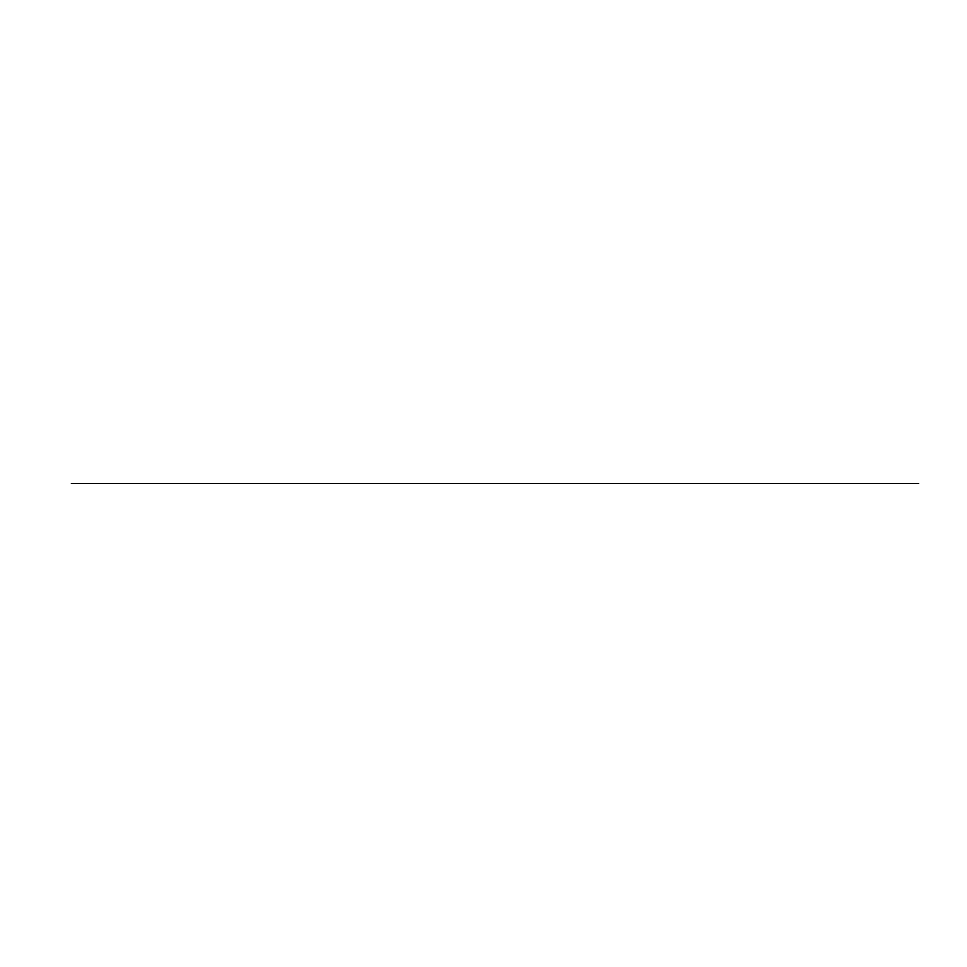 <?xml version="1.0" encoding="UTF-8"?>
<svg xmlns="http://www.w3.org/2000/svg" width="967" height="967" viewBox="0 0 967 967"><rect width="100%" height="100%" fill="white"/><g stroke="black" fill="none" stroke-linecap="round" stroke-linejoin="round"><path stroke-width="1.45" d="M71.353 483.5L918.65 483.5L71.353 483.5"/></g></svg>
